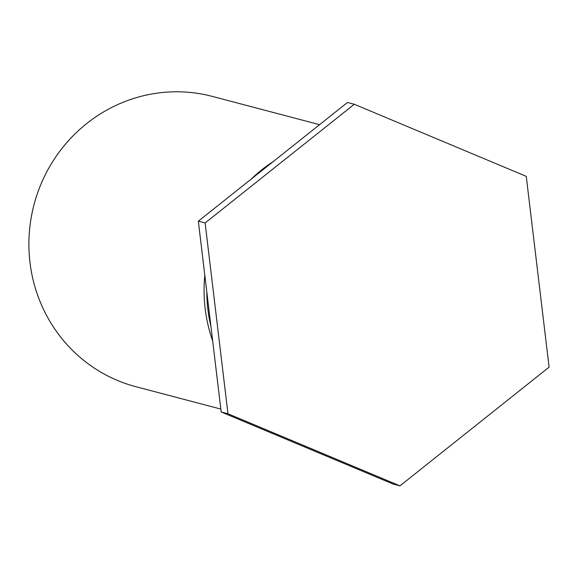 <?xml version="1.0" encoding="UTF-8"?>
<svg xmlns="http://www.w3.org/2000/svg" width="578" height="578" viewBox="0 0 578 578"><rect width="100%" height="100%" fill="white"/><g stroke="black" fill="none" stroke-linecap="round" stroke-linejoin="round"><path stroke-width="0.87" d="M220.832 409.08L135.823 386.675A150.092 144.84 -75.2 0 1 117.406 380.418A150.092 144.84 -75.2 0 1 40.417 185.509A150.092 144.84 -75.2 0 1 212.336 96.41L319.583 124.675M212.675 340.977A150.092 144.84 -75.2 0 1 204.807 275.244M251.004 179.259A150.092 144.84 -75.2 0 1 273.488 161.363M206.794 291.796A150.092 144.84 104.8 0 0 210.956 326.606M221.179 411.97L393.163 484.061L399.954 485.852L227.97 413.761L221.179 411.97L198.333 221.179L347.479 102.472L354.278 104.264L526.262 176.355L549.1 367.146L399.954 485.852M227.97 413.761L205.132 222.964L198.333 221.179M205.132 222.964L354.278 104.264"/></g></svg>
